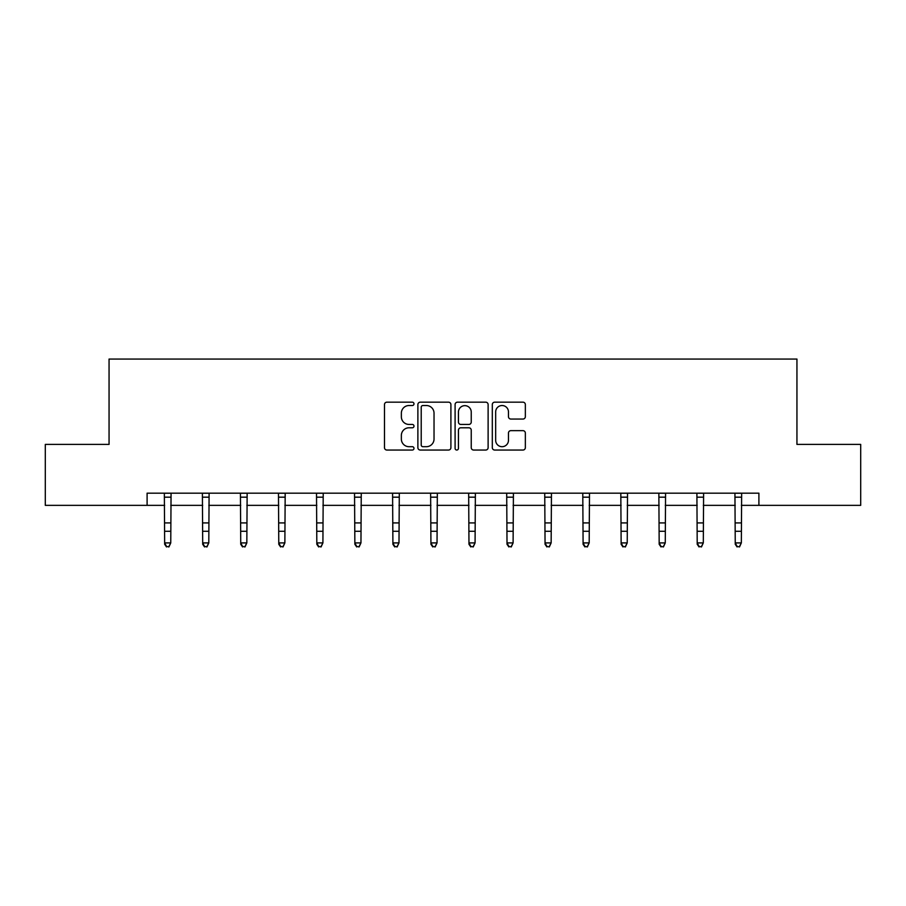 <?xml version="1.0" encoding="UTF-8"?>
<svg xmlns="http://www.w3.org/2000/svg" width="906" height="906" viewBox="0 0 906 906"><rect width="100%" height="100%" fill="white"/><g stroke="black" fill="none" stroke-linecap="round" stroke-linejoin="round"><path stroke-width="1.36" d="M413.985 403.85A1.676 1.676 0 0 0 412.309 402.173L386.885 402.173A2.39 2.39 0 0 0 384.484 404.574L384.484 447.655A2.39 2.39 0 0 0 386.885 450.044L412.309 450.044A1.676 1.676 0 0 0 413.985 448.368A1.676 1.676 0 0 0 412.309 446.692L409.025 446.692A7.656 7.656 0 0 1 401.358 439.036L401.358 435.446A7.656 7.656 0 0 1 409.025 427.791L412.309 427.791A1.676 1.676 0 0 0 413.985 426.114A1.676 1.676 0 0 0 412.309 424.438L409.025 424.438A7.656 7.656 0 0 1 401.358 416.783L401.358 413.193A7.656 7.656 0 0 1 409.025 405.526L412.309 405.526A1.676 1.676 0 0 0 413.985 403.85M522.943 419.048A2.39 2.39 0 0 0 525.344 416.658L525.344 404.574A2.39 2.39 0 0 0 522.943 402.173L494.71 402.173A2.39 2.39 0 0 0 492.309 404.574L492.309 447.655A2.39 2.39 0 0 0 494.71 450.044L522.943 450.044A2.39 2.39 0 0 0 525.344 447.655L525.344 433.057A2.39 2.39 0 0 0 522.943 430.656L510.859 430.656A2.39 2.39 0 0 0 508.47 433.057L508.47 440.293A6.399 6.399 0 0 1 502.071 446.692A6.399 6.399 0 0 1 495.661 440.293L495.661 411.936A6.399 6.399 0 0 1 502.071 405.526A6.399 6.399 0 0 1 508.47 411.936L508.47 416.658A2.39 2.39 0 0 0 510.859 419.048L522.943 419.048M147.1 505.355L45.3 505.355L45.3 444.404L109.06 444.404L109.06 359.059L796.94 359.059L796.94 444.404L860.7 444.404L860.7 505.355L758.9 505.355L758.9 493.17L147.1 493.17L147.1 505.355L164.654 505.355M450.905 404.574A2.39 2.39 0 0 0 448.515 402.173L420.271 402.173A2.39 2.39 0 0 0 417.881 404.574L417.881 447.655A2.39 2.39 0 0 0 420.271 450.044L448.515 450.044A2.39 2.39 0 0 0 450.905 447.655L450.905 404.574M457.485 402.173L485.729 402.173A2.39 2.39 0 0 1 488.119 404.574L488.119 447.655A2.39 2.39 0 0 1 485.729 450.044L473.645 450.044A2.39 2.39 0 0 1 471.245 447.655L471.245 430.18A2.39 2.39 0 0 0 468.855 427.791L460.837 427.791A2.39 2.39 0 0 0 458.447 430.18L458.447 448.368A1.676 1.676 0 0 1 456.771 450.044A1.676 1.676 0 0 1 455.095 448.368L455.095 404.574A2.39 2.39 0 0 1 457.485 402.173M170.758 505.355L202.695 505.355M208.799 505.355L240.736 505.355M246.828 505.355L278.776 505.355M284.869 505.355L316.817 505.355M322.91 505.355L354.858 505.355M360.95 505.355L392.898 505.355M398.991 505.355L430.928 505.355M437.032 505.355L468.968 505.355M475.072 505.355L507.009 505.355M513.102 505.355L545.05 505.355M551.142 505.355L583.09 505.355M589.183 505.355L621.131 505.355M627.224 505.355L659.172 505.355M665.264 505.355L697.201 505.355M703.305 505.355L735.242 505.355M741.346 505.355L758.9 505.355M422.898 405.526A1.676 1.676 0 0 0 421.222 407.202L421.222 445.016A1.676 1.676 0 0 0 422.898 446.692L426.375 446.692A7.656 7.656 0 0 0 434.031 439.036L434.031 413.193A7.656 7.656 0 0 0 426.375 405.526L422.898 405.526M471.245 412.049A6.399 6.399 0 0 0 464.846 405.65A6.399 6.399 0 0 0 458.447 412.049L458.447 422.049A2.39 2.39 0 0 0 460.837 424.438L468.855 424.438A2.39 2.39 0 0 0 471.245 422.049L471.245 412.049M164.348 493.17L164.654 542.909L170.758 542.909L168.924 546.941L166.489 546.397L168.924 546.941M168.924 546.397L170.758 542.909L171.064 493.17M166.489 546.941L164.654 544.257L164.654 542.909L166.489 546.397M202.389 493.17L202.695 542.909L208.799 542.909L206.964 546.941L204.53 546.397L206.964 546.941M206.964 546.397L208.799 542.909L209.105 493.17M204.53 546.941L202.695 544.257L202.695 542.909L204.53 546.397M240.43 493.17L240.736 542.909L246.828 542.909L245.005 546.941L242.57 546.397L245.005 546.941M245.005 546.397L246.828 542.909L247.145 493.17M242.57 546.941L240.736 544.257L240.736 542.909L242.57 546.397M278.47 493.17L278.776 542.909L284.869 542.909L283.046 546.941L280.611 546.397L283.046 546.941M283.046 546.397L284.869 542.909L285.186 493.17M280.611 546.941L278.776 544.257L278.776 542.909L280.611 546.397M316.511 493.17L316.817 542.909L322.91 542.909L321.086 546.941L318.64 546.397L321.086 546.941M321.086 546.397L322.91 542.909L323.216 493.17M318.64 546.941L316.817 544.257L316.817 542.909L318.64 546.397M354.54 493.17L354.858 542.909L360.95 542.909L359.127 546.941L356.681 546.397L359.127 546.941M359.127 546.397L360.95 542.909L361.256 493.17M356.681 546.941L354.858 544.257L354.858 542.909L356.681 546.397M392.581 493.17L392.898 542.909L398.991 542.909L397.156 546.941L394.722 546.397L397.156 546.941M397.156 546.397L398.991 542.909L399.297 493.17M394.722 546.941L392.898 544.257L392.898 542.909L394.722 546.397M430.622 493.17L430.928 542.909L437.032 542.909L435.197 546.941L432.762 546.397L435.197 546.941M435.197 546.397L437.032 542.909L437.338 493.17M432.762 546.941L430.928 544.257L430.928 542.909L432.762 546.397M468.662 493.17L468.968 542.909L475.072 542.909L473.238 546.941L470.803 546.397L473.238 546.941M473.238 546.397L475.072 542.909L475.378 493.17M470.803 546.941L468.968 544.257L468.968 542.909L470.803 546.397M506.703 493.17L507.009 542.909L513.102 542.909L511.278 546.941L508.844 546.397L511.278 546.941M511.278 546.397L513.102 542.909L513.419 493.17M508.844 546.941L507.009 544.257L507.009 542.909L508.844 546.397M544.744 493.17L545.05 542.909L551.142 542.909L549.319 546.941L546.873 546.397L549.319 546.941M549.319 546.397L551.142 542.909L551.46 493.17M546.873 546.941L545.05 544.257L545.05 542.909L546.873 546.397M582.785 493.17L583.09 542.909L589.183 542.909L587.36 546.941L584.914 546.397L587.36 546.941M587.36 546.397L589.183 542.909L589.489 493.17M584.914 546.941L583.09 544.257L583.09 542.909L584.914 546.397M620.814 493.17L621.131 542.909L627.224 542.909L625.389 546.941L622.954 546.397L625.389 546.941M625.389 546.397L627.224 542.909L627.53 493.17M622.954 546.941L621.131 544.257L621.131 542.909L622.954 546.397M658.855 493.17L659.172 542.909L665.264 542.909L663.43 546.941L660.995 546.397L663.43 546.941M663.43 546.397L665.264 542.909L665.57 493.17M660.995 546.941L659.172 544.257L659.172 542.909L660.995 546.397M696.895 493.17L697.201 542.909L703.305 542.909L701.471 546.941L699.036 546.397L701.471 546.941M701.471 546.397L703.305 542.909L703.611 493.17M699.036 546.941L697.201 544.257L697.201 542.909L699.036 546.397M734.936 493.17L735.242 542.909L741.346 542.909L739.511 546.941L737.076 546.397L739.511 546.941M739.511 546.397L741.346 542.909L741.652 493.17M737.076 546.941L735.242 544.257L735.242 542.909L737.076 546.397M171.041 493.215L164.371 493.215M170.758 522.921L164.654 522.921M170.758 531.278L164.654 531.278M170.758 497.179L164.654 497.179M209.082 493.215L202.412 493.215M208.799 522.921L202.695 522.921M208.799 531.278L202.695 531.278M208.799 497.179L202.695 497.179M247.123 493.215L240.452 493.215M246.828 522.921L240.736 522.921M246.828 531.278L240.736 531.278M246.828 497.179L240.736 497.179M285.164 493.215L278.482 493.215M284.869 522.921L278.776 522.921M284.869 531.278L278.776 531.278M284.869 497.179L278.776 497.179M323.204 493.215L316.522 493.215M322.91 522.921L316.817 522.921M322.91 531.278L316.817 531.278M322.91 497.179L316.817 497.179M361.245 493.215L354.563 493.215M360.95 522.921L354.858 522.921M360.95 531.278L354.858 531.278M360.95 497.179L354.858 497.179M399.274 493.215L392.604 493.215M398.991 522.921L392.898 522.921M398.991 531.278L392.898 531.278M398.991 497.179L392.898 497.179M437.315 493.215L430.644 493.215M437.032 522.921L430.928 522.921M437.032 531.278L430.928 531.278M437.032 497.179L430.928 497.179M475.356 493.215L468.685 493.215M475.072 522.921L468.968 522.921M475.072 531.278L468.968 531.278M475.072 497.179L468.968 497.179M513.396 493.215L506.726 493.215M513.102 522.921L507.009 522.921M513.102 531.278L507.009 531.278M513.102 497.179L507.009 497.179M551.437 493.215L544.755 493.215M551.142 522.921L545.05 522.921M551.142 531.278L545.05 531.278M551.142 497.179L545.05 497.179M589.478 493.215L582.796 493.215M589.183 522.921L583.09 522.921M589.183 531.278L583.09 531.278M589.183 497.179L583.09 497.179M627.518 493.215L620.837 493.215M627.224 522.921L621.131 522.921M627.224 531.278L621.131 531.278M627.224 497.179L621.131 497.179M665.548 493.215L658.877 493.215M665.264 522.921L659.172 522.921M665.264 531.278L659.172 531.278M665.264 497.179L659.172 497.179M703.588 493.215L696.918 493.215M703.305 522.921L697.201 522.921M703.305 531.278L697.201 531.278M703.305 497.179L697.201 497.179M741.629 493.215L734.959 493.215M741.346 522.921L735.242 522.921M741.346 531.278L735.242 531.278M741.346 497.179L735.242 497.179"/></g></svg>
